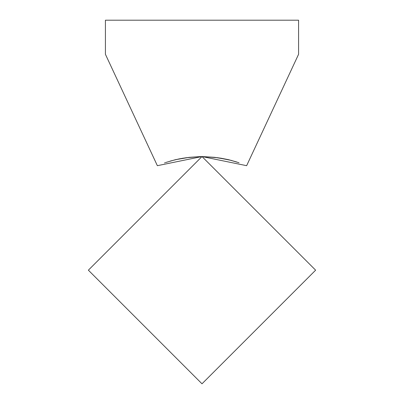<?xml version="1.0" encoding="UTF-8"?>
<svg xmlns="http://www.w3.org/2000/svg" width="404" height="404" viewBox="0 0 404 404"><rect width="100%" height="100%" fill="white"/><g stroke="black" fill="none" stroke-linecap="round" stroke-linejoin="round"><path stroke-width="0.61" d="M175.119 159.777L165.483 162.57M228.785 159.752L236.623 161.953L228.518 159.686L221.261 158.257L214.6 157.333L202 156.55L214.6 157.333L221.261 158.257L228.518 159.686L238.82 162.676L228.518 159.686L221.261 158.257L214.6 157.333L202 156.55L214.6 157.333L221.261 158.257L228.518 159.686L239.017 162.741M170.321 161.044L179.088 158.908L186.239 157.732L200.995 156.555L189.405 157.333L182.744 158.257L175.482 159.686L189.405 157.333L200.995 156.555L189.405 157.333L182.744 158.257L175.482 159.686L189.405 157.333L200.995 156.555L189.405 157.333L182.744 158.257L175.482 159.686L165.443 162.585L175.482 159.686L182.744 158.257L189.405 157.333L200.995 156.555L189.405 157.333L175.523 159.676M164.504 162.913L164.857 162.787M298.581 20.2L105.419 20.2L105.419 54.288L157.363 165.685L202 156.55L246.637 165.685L298.581 54.288L298.581 20.2M231.436 160.423L217.766 157.732L202 156.55L214.6 157.333L221.261 158.257L228.518 159.686L236.623 161.953L228.831 159.762M228.881 159.777L238.82 162.676L228.518 159.686L221.261 158.257L214.6 157.333L202 156.55L214.6 157.333L228.518 159.686M236.623 161.953L228.689 159.726M88.375 270.175L202 156.55L315.625 270.175L202 383.8L88.375 270.175"/></g></svg>
